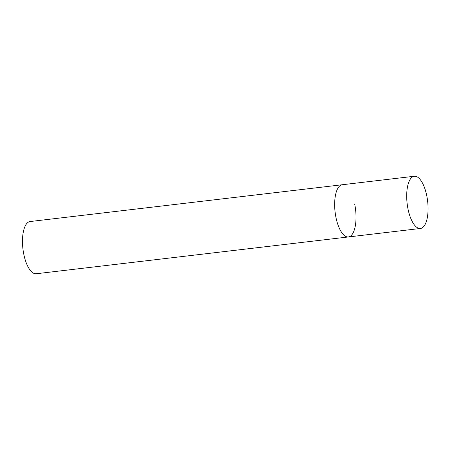 <?xml version="1.0" encoding="UTF-8"?>
<svg xmlns="http://www.w3.org/2000/svg" width="450" height="450" viewBox="0 0 450 450"><rect width="100%" height="100%" fill="white"/><g stroke="black" fill="none" stroke-linecap="round" stroke-linejoin="round"><path stroke-width="0.67" d="M354.673 204.013A26.286 10.311 -96.7 0 1 348.418 236.953L36.248 273.746A26.286 10.311 -96.7 0 1 23.839 254.481A26.286 10.311 -96.7 0 1 30.094 221.535L342.264 184.742A26.286 10.311 83.3 0 0 340.121 185.625A26.286 10.311 83.3 0 0 335.498 214.898A26.286 10.311 83.3 0 0 348.418 236.953A26.286 10.311 -96.7 0 1 336.009 217.688A26.286 10.311 -96.7 0 1 342.264 184.742L414.304 176.254A26.286 10.311 83.3 0 0 412.161 177.137A26.286 10.311 83.3 0 0 407.537 206.404A26.286 10.311 83.3 0 0 420.457 228.465A26.286 10.311 83.3 0 0 422.606 227.582A26.286 10.311 83.3 0 0 427.23 198.309A26.286 10.311 83.3 0 0 414.304 176.254M348.418 236.953L420.457 228.465"/></g></svg>
